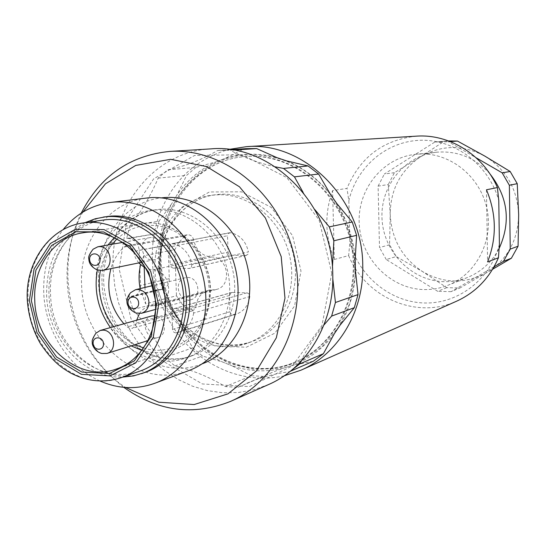 <?xml version="1.0" encoding="UTF-8"?>
<svg xmlns="http://www.w3.org/2000/svg" width="546" height="546" viewBox="0 0 546 546"><rect width="100%" height="100%" fill="white"/><g stroke="black" fill="none" stroke-linecap="round" stroke-linejoin="round"><path stroke-width="0.41" stroke-dasharray="2.73 2.05" d="M101.822 353.494C96.662 351.61 93.769 347.625 93.154 341.55L93.762 337.005L95.884 333.237M151.706 315.97C139.435 318.891 146.144 341.721 158.026 337.462C168.004 334.957 165.54 316.496 155.119 315.725M139.414 313.588C141.864 309.814 145.14 307.35 149.249 306.19L157.903 305.2C175.211 301.556 170.366 269.383 152.58 269.983L145.762 268.407M138.67 262.933L135.34 257.616L133.49 251.501L193.687 240.049C196.096 250.382 202.04 256.04 211.52 257.016C228.214 256.395 232.616 286.015 216.366 289.455L208.244 290.411C201.187 292.717 197.099 297.925 195.994 306.033L136.282 323.061L136.718 320.188M136.282 323.061L135.039 326.412L132.344 328.317L129.634 328.337L127.122 326.952L187.374 309.678L181.347 303.255L176.474 295.755L145.598 303.876L144.97 287.435M144.212 267.608L143.755 255.774L174.802 249.611L179.156 242.247L184.76 236.008L123.962 247.085C117.813 252.853 113.452 260.046 110.879 268.673M123.922 323.792L127.122 326.952M123.962 247.085L126.542 245.782C130.132 245.564 132.453 247.475 133.49 251.501M193.618 313.063C192.185 322.788 187.36 329.156 179.149 332.152L176.105 332.842C174.065 332.835 172.877 331.688 172.536 329.402L171.894 311.807L173.969 308.647L190.506 309.056C192.567 309.418 193.605 310.749 193.618 313.063L249.815 296.533L249.099 294.007L247.263 292.888L232.152 292.465L231.415 292.554L229.463 295.482L230.023 312.073L230.562 313.5L231.954 314.667L236.179 314.196C243.885 311.384 248.43 305.501 249.815 296.533M173.287 268.154L189.073 268.461L245.734 255.473L230.944 255.248L173.287 268.154L171.137 267.124L170.175 264.721L228.044 252.102L227.511 235.756L169.526 246.976L170.175 264.721M169.526 246.976L170.147 244.813L171.874 243.673L230.658 232.705C240.097 235.046 246.021 241.441 248.416 251.897L191.919 264.585C189.305 253.221 182.958 246.253 172.864 243.673M191.919 264.585L191.332 267.315L189.073 268.461M151.351 237.51L149.788 237.64C137.142 239.339 141.701 262.831 154.074 259.746C165.411 258.026 162.851 237.025 151.351 237.51M187.619 277.464C198.942 277.115 202.006 297.311 191.004 299.699C178.631 303.631 172.618 280.241 185.353 277.702L187.619 277.464M97.14 269.895C92.649 267.758 90.158 263.943 89.674 258.449L90.459 253.317L93.107 249.215M219.383 194.724L211.787 195.229C178.269 199.051 153.064 233.101 155.009 269.731C155.398 319.082 205.528 359.93 247.891 343.045C278.173 332.255 297.338 295.147 290.267 258.859C283.463 222.522 251.761 194.349 219.383 194.724M355.446 270.557C354.859 290.636 349.727 308.852 340.042 325.204M334.234 333.859C322.898 348.723 308.92 359.254 292.308 365.445L313.349 361.22M251.413 375.744L263.602 376.385L272.079 372.461L282.958 368.304L292.308 365.445L282.958 368.304C265.813 372.358 248.792 371.512 231.879 365.765L251.413 375.744L225.423 386.602C209.05 376.904 192.212 370.011 174.911 365.922L164.81 357.439C156.149 339.769 145.577 323.805 133.094 309.548L128.986 296.792L158.04 289.578L161.998 301.849L175.812 319.342L181.586 327.996L192.683 347.87L164.81 357.439M192.683 347.87L202.47 356.006L222.679 362.059L231.879 365.765L222.679 362.059C206.415 354.395 192.718 343.038 181.586 327.996L175.812 319.342C170.134 309.91 165.813 299.85 162.851 289.148L164.489 288.37C179.04 347.133 243.536 385.258 295.536 361.868C337.612 344.41 362.626 290.397 350.061 239.776C337.878 189.059 290.779 152.662 245.393 156.559C204.654 159.323 170.461 192.779 162.51 234.855L160.804 234.016C162.981 223.328 166.585 213.281 171.621 203.897L159.002 221.15L129.811 225.696C141.264 211.752 150.71 195.905 158.149 178.139L167.758 169.826C184.998 166.325 201.61 159.889 217.595 150.532L233.483 150.095M195.946 167.376L186.609 175.375L176.815 195.291L171.621 203.897L176.815 195.291C186.964 180.33 200.034 169.192 216.018 161.869L195.946 167.376L167.758 169.826M246.11 148.662L244.294 148.799L225.109 158.388L216.018 161.869L225.109 158.388C241.905 153.064 259.138 152.805 276.802 157.589M286.452 160.858C303.685 167.834 318.42 179.115 330.651 194.697M336.964 203.713C347.563 220.7 353.631 239.271 355.18 259.432M162.51 234.855C159.043 252.689 159.705 270.523 164.489 288.37C167.711 286.234 169.308 282.992 169.294 278.644L168.052 244.82C167.752 240.445 165.902 237.128 162.51 234.855M165.418 288.145C179.948 346.826 244.383 384.896 296.321 361.534C337.469 344.417 362.476 292.335 351.474 242.533C340.806 192.663 296.273 155.18 251.542 156.252L246.246 156.497C187.128 159.746 147.352 228.003 165.418 288.145M129.811 225.696L126.686 238.431L128.494 238.452C134.726 239.223 138.295 243.175 139.196 250.307L140.554 285.456C140.438 291.284 137.974 294.99 133.163 296.587L128.986 296.792M272.079 372.461L238.001 387.312L225.423 386.602M246.737 383.265C260.169 377.545 274.372 373.696 289.353 371.717L291.687 370.14M300.819 361.588C307.118 348.505 314.81 336.322 323.908 325.041M332.794 278.719L332.432 267.574M314.817 209.596L303.078 192.322M275.307 166.844C259.541 163.356 244.553 157.842 230.351 150.3M126.686 238.431L157.692 233.429L128.494 238.452M159.002 221.15L155.938 233.415M174.911 365.922L202.47 356.006M133.094 309.548L161.998 301.849M238.001 387.312L263.602 376.385M290.213 371.335L289.353 371.717M217.595 150.532L244.294 148.799M158.149 178.139L186.609 175.375M130.787 296.84L159.787 289.626L158.04 289.578M159.787 289.626L162.851 289.148C157.869 270.761 157.187 252.388 160.804 234.016L157.692 233.429M331.763 273.273L321.949 325.655L292.206 366.073L249.345 386.588L202.389 383.968L160.422 359.643L130.985 318.775L119.158 269.014L127.075 219.328L153.651 178.822L194.465 155.501L242.035 154.716L286.814 177.593L319.144 220.065L331.763 273.273M210.783 148.887C153.378 151.576 109.534 208.592 113.097 269.608L114.81 286.37L118.564 302.839L124.297 318.707L131.893 333.681L141.237 347.481L152.157 359.855L164.462 370.563L177.941 379.374L192.342 386.118L207.405 390.622L222.843 392.786L238.356 392.519L253.637 389.796L268.366 384.637M82.78 212.169C71.41 232.937 66.196 255.76 67.138 280.63C68.796 323.314 91.537 365.308 125.6 387.489M123.771 387.339C89.626 360.38 71.028 324.269 67.963 279.013C67.042 255.467 71.465 233.511 81.224 213.138M99.993 380.992C68.25 367.13 45.154 330.583 43.762 293.052C42.936 268.693 49.365 247.584 63.049 229.73M106.975 216.564C73.184 220.748 48.28 256.142 50.546 294.328C51.385 345.809 102.075 389.086 145.045 372.427M146.505 198.055C107.883 202.17 79.129 241.953 81.613 284.766C82.371 342.335 140.076 390.383 188.657 370.638M96.246 284.173C96.867 332.93 145.413 373.676 186.602 357.705C217.724 347.024 236.643 307.268 227.3 269.758C218.298 232.166 183.183 205.603 150.641 210.469C118.25 214.476 94.205 248.02 96.246 284.173M85.06 222.686C59.111 237.374 46.294 261.548 46.608 295.202C47.741 338.834 84.05 378.712 122.775 377.102M140.233 370.987C98.744 386.909 49.87 345.038 49.051 295.27C46.867 258.388 70.823 224.208 103.371 220.058M174.802 249.611L176.474 295.755M143.755 255.774L140.568 264.926M140.165 288.595L145.598 303.876M187.374 309.678L192.69 310.763L194.813 309.138L195.994 306.033M193.687 240.049C192.724 236.336 190.561 234.589 187.189 234.8L184.76 236.008M230.658 232.705L228.487 233.333L227.511 235.756M228.044 252.102L228.938 254.313L230.944 255.248M245.734 255.473L247.857 254.409L248.416 251.897M135.804 313.008C127.505 307.93 125.771 301.16 130.596 292.711M284.145 375.825C245.796 384.657 204.143 367.854 178.672 335.005C153.255 302.068 145.345 255.439 158.715 216.53C171.54 181.722 194.922 159.357 228.849 149.427M330.746 194.84C309.002 168.325 282.589 154.989 251.494 154.825C189.046 154.395 145.1 225.764 164.346 288.752L174.058 313.158L188.766 334.589L207.671 351.767L229.709 363.629L253.61 369.355L277.941 368.468L301.194 360.872L321.833 346.901L338.452 327.327L349.856 303.364L355.187 276.569L354.02 248.744L346.389 221.812L332.842 197.625M348.846 200.819L349.87 242.615L348.635 255.576L334.357 259.466C324.952 236.561 324.365 213.595 332.596 190.568L346.983 188.418L348.846 200.819C356.49 166.967 386.623 140.957 420.959 140.267C455.255 139.414 488.936 164.988 498.778 200.519M499.413 244.212C490.588 279.443 458.087 304.102 424.16 302.982C390.199 302.013 359.193 276.351 349.87 242.615M421.232 153.965L416.113 154.259C382.555 157.487 356.934 189.94 359.268 224.42C361.179 258.927 390.41 288.861 423.894 289.557C432.234 289.742 440.301 288.295 448.095 285.217C476.173 274.215 493.611 240.875 487.018 209.145C480.657 177.375 451.474 153.29 421.232 153.965M416.325 136.159C383.19 139.831 360.073 157.255 346.983 188.418M348.635 255.576C365.567 297.358 416.366 319.874 456.633 301.18M486.472 189.783L487.585 261.889M334.357 259.466L332.596 190.568M489.769 173.648C475.102 157.794 457.487 150.641 436.923 152.184C404.627 155.289 379.866 186.384 382.057 219.41C383.845 252.464 411.984 281.081 444.226 281.668C452.252 281.832 460.019 280.426 467.526 277.464C481.347 271.772 491.891 262.1 499.16 248.437M446.771 287.667L437.694 291.325L386.254 259.541L396.225 256.545L422.556 271.58C402.293 258.135 391.509 239.087 390.213 214.441C390.404 189.755 400.43 170.611 420.297 157.002C441.161 144.751 462.639 144.431 484.725 156.04C506.067 169.383 517.383 188.943 518.659 214.715C518.031 240.424 507.323 259.787 486.534 272.795C465.021 284.125 443.693 283.722 422.556 271.58L446.771 287.667L459.985 287.974L492.615 269.267M494.048 266.803L451.139 291.66L459.985 287.974M451.139 291.66L437.694 291.325M389.578 244.772L379.49 247.529L378.105 186.111L388.261 184.548L390.213 214.441L389.578 244.772L396.225 256.545M386.254 259.541L379.49 247.529M394.424 172.686L384.364 174.017L434.896 142.021L444.116 141.312L420.297 157.002L394.424 172.686L388.261 184.548M378.105 186.111L384.364 174.017M450.361 141.612L448.464 141.762L476.112 157.76M448.58 140.929L444.116 141.312M434.896 142.021L448.464 141.762M143.509 347.945C176.331 359.05 211.527 328.774 209.255 289.291L208.169 279.067L205.63 269.076L201.72 259.589L196.533 250.853L190.213 243.113L182.951 236.575L174.938 231.402L166.394 227.737L157.548 225.648L148.642 225.191L139.906 226.365L131.566 229.122L123.833 233.367L116.899 238.998M112.148 244.253C106.238 251.822 102.307 260.599 100.355 270.591M113.609 326.699C119.608 334.5 126.774 340.479 135.108 344.635M159.452 268.755C159.821 317.813 209.712 358.394 251.87 341.591C283.299 330.446 302.395 290.854 293.141 253.678C284.22 216.421 249.017 190.09 215.991 194.683C182.63 198.485 157.535 232.343 159.452 268.755M157.944 268.257L163.486 234.575L181.716 207.35L209.418 191.967L241.373 191.817L271.185 207.35L292.595 235.701L300.983 271.048L294.587 305.944L274.918 333.128L246.294 347.242L214.619 345.864L186.077 329.675L165.977 302.047L157.944 268.257M169.294 278.644L140.554 285.456M139.196 250.307L168.052 244.82M202.068 363.868C155.119 383.067 99.208 336.896 98.553 281.388C96.205 240.11 124.154 201.781 161.527 197.877M102.047 282.883C102.641 331.292 150.908 371.724 191.871 355.842C222.816 345.215 241.632 305.746 232.357 268.523C223.43 231.217 188.534 204.859 156.176 209.698C123.969 213.684 100.034 246.99 102.047 282.883M153.924 305.658L212.633 289.899M152.58 269.983L211.52 257.016M246.915 292.861L190.506 309.056M174.754 308.551L232.152 292.465M229.463 295.482L171.894 311.807M172.536 329.402L229.989 311.698M233.319 314.851L176.105 332.842M114.237 237.667C122.079 230.064 131.265 225.402 141.796 223.669C174.461 217.404 209.835 250.812 210.237 289.626C209.637 320.004 197.113 340.151 172.672 350.068C162.524 353.392 152.218 353.487 141.762 350.355M131.156 345.877C123.13 341.434 116.223 335.34 110.442 327.586M97.359 269.977C99.201 260.66 102.737 252.334 107.958 244.99M121.13 377.675C78.877 393.884 29.088 350.894 28.167 299.931C25.874 262.148 50.191 227.156 83.333 222.932M158.026 337.462L147.843 340.649M149.788 237.64L122.591 242.417M154.074 259.746L142.056 262.23M247.891 343.045L251.87 341.591C231.388 348.287 211.752 345.181 192.97 332.261C175.846 320.482 160.504 294.212 159.964 268.557C158.067 231.907 183.149 198.389 215.991 194.683L211.787 195.229M246.246 156.497L245.393 156.559M296.321 361.534L295.536 361.868M230.678 149.665L219.472 150.389M162.094 289.373L133.163 296.587M150.641 210.469L156.176 209.698C142.206 211.868 130.351 218.53 120.611 229.675C108.838 244.096 103.187 261.623 103.658 282.255C104.511 295.297 107.835 307.651 113.629 319.314C123.294 335.831 131.149 342.39 137.872 347.263C148.642 355.856 172.816 363.179 191.871 355.842L186.602 357.705M187.189 234.8L126.542 245.782M192.267 310.906L132.344 328.317M208.244 290.411L149.249 306.19M216.366 289.455L157.903 305.2M173.969 308.647L231.415 292.554M236.179 314.196L179.149 332.152M246.342 255.412L189.715 268.393M229.73 232.712L171.874 243.673M82.699 232.855L141.796 223.669C174.399 217.349 210.08 250.525 210.49 289.503C209.814 320.004 197.208 340.192 172.672 350.068L115.991 369.164M185.353 277.702L152.641 285.585M191.004 299.699L155.549 309.418M436.923 152.184L416.113 154.259M467.526 277.464L448.095 285.217M446.881 141.045L437.708 141.748"/><path stroke-width="0.82" d="M95.884 333.237L100.211 330.466L102.935 330.153C114.326 329.975 117.888 350.703 106.948 353.453L101.822 353.494C95.052 351.863 91.571 344.574 92.322 342.26C91.667 340.881 92.854 337.878 95.884 333.237M155.119 315.725L151.706 315.97L100.211 330.466M145.762 268.407L138.67 262.933M136.718 320.188L139.414 313.588M110.879 268.673C105.781 289.257 110.128 307.63 123.922 323.792M93.107 249.215L97.85 246.772L99.495 246.635C111.589 246.157 114.367 268.612 102.457 270.413L97.14 269.895C91.735 267.294 88.964 263.629 88.827 258.9C88.152 256.927 89.578 253.699 93.107 249.215M290.213 371.335L313.349 361.22L323.396 353.692L334.234 333.859L340.042 325.204L354.32 307.671L358.026 294.594L355.446 270.557L355.18 259.432L356.599 235.346L333.852 240.786L332.432 267.574M356.599 235.346L352.238 222.004L336.964 203.713L330.651 194.697L318.632 174.031L308.04 165.95L286.452 160.858L276.802 157.589L256.647 148.573L246.11 148.662L230.678 149.665M300.819 361.588L299.72 363.923L291.687 370.14M323.908 325.041L331.62 316.107L335.435 302.498L332.794 278.719M314.817 209.596L329.313 226.877L333.852 240.786M303.078 192.322L294.458 176.856L283.497 168.434L275.307 166.844M299.72 363.923L323.396 353.692M354.32 307.671L331.62 316.107M335.435 302.498L358.026 294.594M329.313 226.877L352.238 222.004M318.632 174.031L294.458 176.856M308.04 165.95L283.497 168.434M233.483 150.095L256.647 148.573M230.589 401.378L268.366 384.637C307.241 367.99 334.405 322.809 332.753 274.051C332.48 204.218 270.932 143.107 210.783 148.887L169.547 151.44C223.048 147.604 278.849 192.021 293.652 253.556C308.886 314.981 279.839 380.118 230.589 401.378C193.393 416.127 157.787 411.452 123.771 387.339M125.6 387.489L158.797 402.204L194.151 404.552L227.969 393.864L256.504 370.87L276.344 337.783L284.978 298.171L281.197 256.593L265.383 217.956L239.462 186.787L206.606 166.571L170.686 159.316L135.749 165.424L105.46 183.797L82.78 212.169M81.224 213.138C100.3 176.065 129.736 155.494 169.547 151.44M63.049 229.73C75.621 214.196 91.482 205.098 110.626 202.436C149.74 197.249 191.878 229.852 202.873 275.723C214.264 321.498 191.899 369.854 154.798 383.278C136.575 389.748 118.311 388.984 99.993 380.992M122.775 377.102L133.586 375.887L145.045 372.427C177.511 361.295 197.195 319.287 187.292 279.532C177.75 239.68 140.923 211.473 106.975 216.564L95.216 218.775L85.06 222.686M154.798 383.278L188.657 370.638C224.481 357.657 246.123 311.438 235.265 267.813C224.788 224.092 184.282 193.052 146.505 198.055L110.626 202.436M141.462 373.696C174.044 362.53 193.789 320.331 183.838 280.371C174.249 240.329 137.271 211.985 103.208 217.09M83.333 222.932L103.371 220.058C136.261 215.001 172.01 242.342 181.265 280.999C190.875 319.574 171.751 360.312 140.233 370.987L121.13 377.675C103.999 383.217 87.08 381.613 70.373 372.863C61.821 367.786 53.365 362.571 40.479 343.741C32.835 330.303 28.447 315.806 27.314 300.259C25.02 262.278 49.809 227.191 83.333 222.932C116.824 217.779 153.324 245.85 162.817 285.503C172.672 325.075 153.228 366.81 121.13 377.675M144.212 267.608L144.97 287.435M140.568 264.926C138.718 272.672 138.588 280.562 140.165 288.595M34.767 300.484C35.572 345.161 78.979 382.889 115.991 369.164C139.906 361.513 156.934 334.138 155.514 304.245C154.914 262.367 117.213 226.194 82.699 232.855C53.883 236.868 32.787 267.438 34.767 300.484M31.381 300.737L35.934 270.065L51.672 245.441L75.778 231.743L103.706 231.961L129.866 246.43L148.799 272.427L156.456 304.641L151.228 336.316L134.35 360.892L109.493 373.532L81.777 372.031L56.62 357.036L38.739 331.654L31.381 300.737M89.612 259.527C89.23 251.89 99.741 252.04 100.014 259.705C100.375 267.369 89.872 267.158 89.612 259.527M93.12 343.298C92.745 335.749 103.208 336.179 103.481 343.762C103.836 351.344 93.373 350.846 93.12 343.298M138.65 302.989C138.991 310.701 128.255 310.34 128.017 302.661C127.648 294.976 138.397 295.277 138.65 302.989M148.921 301.863C148.812 307.76 146.342 311.561 141.496 313.267L135.804 313.008C125.205 307.651 124.952 299.317 130.59 292.711L135.456 289.728L137.838 289.482C144.294 290.383 147.986 294.512 148.921 301.863M228.849 149.427L246.314 146.683C303.999 141.189 362.64 198.997 362.749 265.124C364.223 311.302 338.186 354.238 300.907 370.208L284.145 375.825M276.802 157.589L286.452 160.858M330.651 194.697L336.964 203.713M355.18 259.432L355.446 270.557M340.042 325.204L334.234 333.859M332.842 197.625L330.746 194.84M499.413 244.212L498.778 200.519L497.406 187.558L486.472 189.783C496.539 213.984 496.908 238.022 487.585 261.889L498.437 257.76L499.413 244.212M497.406 187.558C483.415 154.859 449.269 133.695 416.325 136.159L246.314 146.683M300.907 370.208L456.633 301.18C475.75 292.424 489.687 277.955 498.437 257.76M499.16 248.437C511.124 221.819 507.992 196.888 489.769 173.648M492.615 269.267L511.377 258.238L518.072 246.205L518.659 214.715L517.239 183.668L510.176 171.492L484.725 156.04L457.452 141.052L450.361 141.612M457.452 141.052L448.58 140.929M517.239 183.668L509.37 185.271L510.251 249.099L503.432 261.37L494.048 266.803M476.112 157.76L502.17 172.843L510.176 171.492M502.17 172.843L509.37 185.271M511.377 258.238L503.432 261.37M510.251 249.099L518.072 246.205M116.899 238.998L112.148 244.253M100.355 270.591C96.942 291.12 101.365 309.821 113.609 326.699M135.108 344.635L143.509 347.945M161.527 197.877C198.021 193.127 237.019 222.952 247.072 264.926C257.5 306.811 236.643 351.255 202.068 363.868M141.762 350.355L131.156 345.877M110.442 327.586C98.15 310.142 93.789 290.943 97.359 269.977M107.958 244.99L114.237 237.667M29.382 300.675L36.978 332.596L55.446 358.818L81.415 374.324L110.053 375.894L135.756 362.851L153.214 337.455L158.627 304.709L150.71 271.396L131.129 244.519L104.074 229.586L75.218 229.375L50.314 243.55L34.077 268.994L29.382 300.675M147.843 340.649L106.948 353.453M122.591 242.417L97.85 246.772M142.056 262.23L102.457 270.413M152.641 285.585L135.456 289.728M155.549 309.418L141.496 313.267"/></g></svg>

